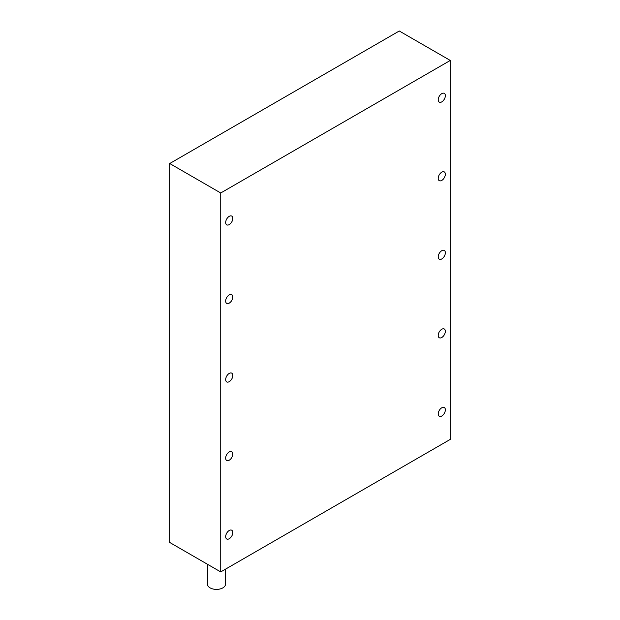 <?xml version="1.0" encoding="UTF-8"?>
<svg xmlns="http://www.w3.org/2000/svg" width="620" height="620" viewBox="0 0 620 620"><rect width="100%" height="100%" fill="white"/><g stroke="black" fill="none" stroke-linecap="round" stroke-linejoin="round"><path stroke-width="0.93" d="M441.781 337.489A5.053 2.914 120 0 0 445.075 333.041A5.053 2.914 120 0 0 444.3 328.995A5.053 2.914 120 0 0 441.781 329.243A5.053 2.914 120 0 0 438.479 333.692A5.053 2.914 120 0 0 439.255 337.737A5.053 2.914 120 0 0 441.781 337.489M229.229 460.203A5.053 2.914 120 0 0 232.531 455.746A5.053 2.914 120 0 0 231.756 451.701A5.053 2.914 120 0 0 229.229 451.957A5.053 2.914 120 0 0 225.936 456.405A5.053 2.914 120 0 0 226.711 460.451A5.053 2.914 120 0 0 229.229 460.203M229.229 538.734A5.053 2.914 120 0 0 232.531 534.285A5.053 2.914 120 0 0 231.756 530.24A5.053 2.914 120 0 0 229.229 530.488A5.053 2.914 120 0 0 225.936 534.944A5.053 2.914 120 0 0 226.711 538.989A5.053 2.914 120 0 0 229.229 538.734M441.781 416.028A5.053 2.914 120 0 0 445.075 411.571A5.053 2.914 120 0 0 444.3 407.526A5.053 2.914 120 0 0 441.781 407.782A5.053 2.914 120 0 0 438.479 412.23A5.053 2.914 120 0 0 439.255 416.276A5.053 2.914 120 0 0 441.781 416.028M225.494 569.168L225.494 584.187A9.021 5.208 180 0 1 219.929 589A9.021 5.208 180 0 1 210.103 587.869A9.021 5.208 180 0 1 207.46 584.187L207.46 564.254M229.229 381.664A5.053 2.914 120 0 0 232.531 377.216A5.053 2.914 120 0 0 231.756 373.17A5.053 2.914 120 0 0 229.229 373.418A5.053 2.914 120 0 0 225.936 377.867A5.053 2.914 120 0 0 226.711 381.912A5.053 2.914 120 0 0 229.229 381.664M229.229 303.126A5.053 2.914 120 0 0 232.531 298.677A5.053 2.914 120 0 0 231.756 294.632A5.053 2.914 120 0 0 229.229 294.88A5.053 2.914 120 0 0 225.936 299.328A5.053 2.914 120 0 0 226.711 303.374A5.053 2.914 120 0 0 229.229 303.126M229.229 224.587A5.053 2.914 120 0 0 232.531 220.139A5.053 2.914 120 0 0 231.756 216.093A5.053 2.914 120 0 0 229.229 216.341A5.053 2.914 120 0 0 225.936 220.797A5.053 2.914 120 0 0 226.711 224.843A5.053 2.914 120 0 0 229.229 224.587M441.781 258.951A5.053 2.914 120 0 0 445.075 254.502A5.053 2.914 120 0 0 444.3 250.457A5.053 2.914 120 0 0 441.781 250.705A5.053 2.914 120 0 0 438.479 255.153A5.053 2.914 120 0 0 439.255 259.199A5.053 2.914 120 0 0 441.781 258.951M441.781 180.412A5.053 2.914 120 0 0 445.075 175.964A5.053 2.914 120 0 0 444.3 171.918A5.053 2.914 120 0 0 441.781 172.166A5.053 2.914 120 0 0 438.479 176.623A5.053 2.914 120 0 0 439.255 180.668A5.053 2.914 120 0 0 441.781 180.412M441.781 101.882A5.053 2.914 120 0 0 445.075 97.425A5.053 2.914 120 0 0 444.3 93.38A5.053 2.914 120 0 0 441.781 93.635A5.053 2.914 120 0 0 438.479 98.084A5.053 2.914 120 0 0 439.255 102.13A5.053 2.914 120 0 0 441.781 101.882M450.283 60.45L399.272 31L169.717 163.525L169.717 542.469L220.728 571.919L450.283 439.386L450.283 60.45L220.728 192.983L220.728 571.919M169.717 163.525L220.728 192.983"/></g></svg>
